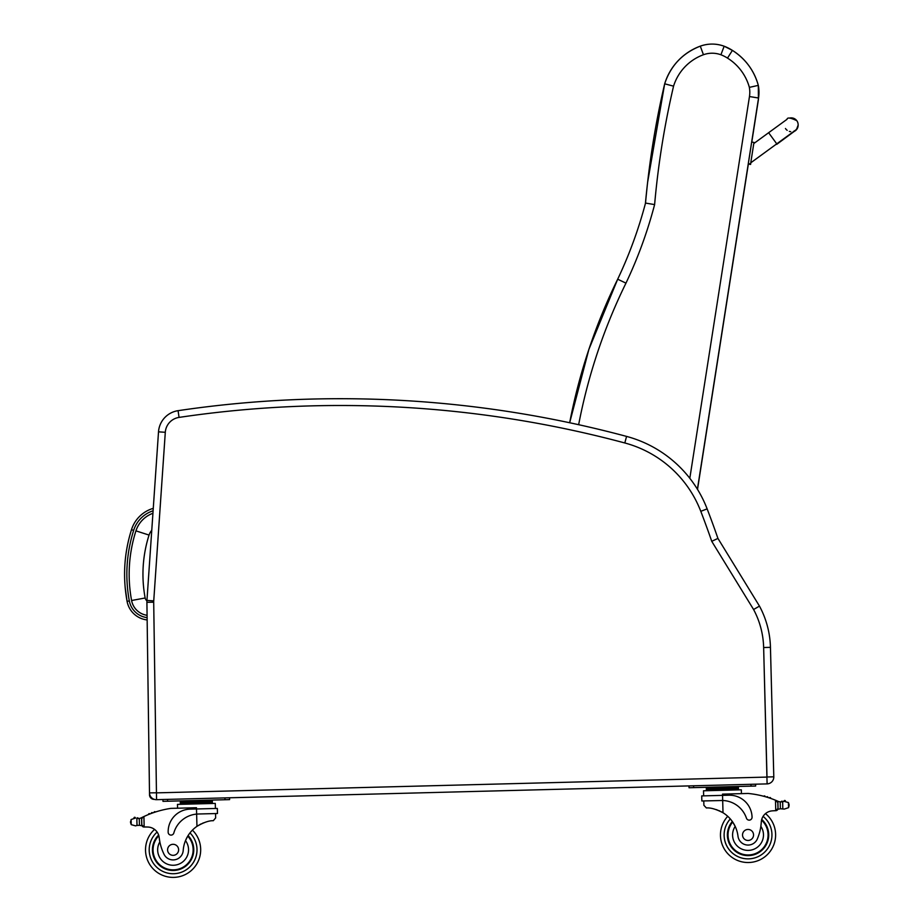 <?xml version="1.0" encoding="UTF-8"?>
<svg xmlns="http://www.w3.org/2000/svg" width="923" height="923" viewBox="0 0 923 923"><rect width="100%" height="100%" fill="white"/><g stroke="black" fill="none" stroke-linecap="round" stroke-linejoin="round"><path stroke-width="1.38" d="M147.08 615.295A18.322 18.322 0 0 1 131.597 600.504A142.973 142.857 -174 0 1 135.935 530.863A27.725 27.725 0 0 1 152.93 513.292A27.725 27.725 0 0 0 135.935 530.863L149.053 535.075A13.937 13.937 0 0 1 151.764 530.275M154.349 799.376L154.176 799.376A4.592 4.592 0 0 1 149.514 794.841L149.491 792.88L149.514 794.841A4.592 4.592 0 0 0 154.176 799.376L154.199 799.318M767.094 783.892A6.899 6.899 0 0 0 773.797 776.82L770.451 647.346A91.919 91.919 0 0 0 759.479 606.111L717.932 538.409L711.748 541.328L753.583 609.503A85.112 85.112 0 0 1 763.644 647.519L767.094 783.892L750.999 784.308L755.602 784.181L755.649 786.027L751.045 786.142L750.999 784.308L224.947 797.899L229.55 797.784L229.596 799.618L225.004 799.745L224.947 797.899L156.552 799.676L153.703 602.211A16.176 16.176 0 0 1 153.737 600.885L165.298 432.299A16.176 16.176 0 0 1 179.062 417.404A1098.508 1098.508 0 0 1 624.813 442.971A112.687 112.687 0 0 1 700.788 511.319A916.377 916.377 0 0 1 711.748 541.328M759.479 606.111L753.583 609.503M717.932 538.409A923.185 923.185 0 0 0 707.133 508.873A119.494 119.494 0 0 0 626.567 436.406A1105.304 1105.304 0 0 0 178.07 410.677A22.983 22.983 0 0 0 158.514 431.837L146.953 600.423A22.983 22.983 0 0 0 146.907 602.304L149.491 792.88A6.899 6.899 0 0 0 156.552 799.676M160.175 507.108L165.298 432.299L158.514 431.837A22.983 22.983 0 0 1 178.07 410.677A22.983 22.983 0 0 0 158.514 431.837A22.983 22.983 0 0 1 178.07 410.677L179.062 417.404M750.78 163.302L750.595 164.432L750.861 162.748L776.531 144.011M750.595 164.432L748.322 164.052L697.511 489.386L748.345 164.086L750.595 164.432L748.391 163.625M748.322 163.59L750.584 163.948L753.779 143.55L750.584 163.971L748.322 163.613L751.68 142.061L753.953 142.43L751.68 142.061M789.43 118.121A6.899 6.899 179 0 1 798.141 124.651A6.899 6.899 179 0 1 793.953 131.112M790.734 131.643A6.899 6.899 179 0 1 789.327 131.389M787.192 130.328A6.899 6.899 179 0 1 785.461 128.505M796.399 129.785L798.153 125.078A6.899 6.899 179 0 1 793.342 131.758A6.899 6.899 179 0 0 798.153 125.078L798.141 124.651M647.288 185.246L645.419 203.452A854.433 854.41 -173.5 0 1 647.288 185.246A854.433 854.41 -173.5 0 1 647.461 183.781M758.21 100.965L758.418 99.43A36.77 36.77 -173.5 0 1 758.21 100.965L751.784 142.073L758.544 98.011A36.77 36.77 6.5 0 0 758.314 85.377L758.314 85.377A59.464 59.464 6.5 0 0 732.4 50.384L732.4 50.384A46.127 46.127 6.5 0 0 724.151 46.219L724.151 46.219A34.878 34.866 6.5 0 0 700.292 46.15L703.441 54.734A25.682 25.682 -173.5 0 1 720.921 54.769L724.151 46.219C716.213 43.393 708.253 43.369 700.292 46.15A58.184 58.184 6.5 0 0 664.675 83.808L664.675 83.808A854.433 854.41 6.5 0 0 645.523 203.072L645.523 203.072A440.075 440.075 -173.5 0 1 617.683 279.208A569.756 569.745 6.5 0 0 569.664 422.757A569.756 569.745 6.5 0 1 617.683 279.208L588.886 349.379L569.664 422.757M578.652 424.695A560.561 560.549 -173.5 0 1 625.967 283.142A449.27 449.259 6.5 0 0 654.615 204.594A845.237 845.226 -173.5 0 1 673.559 86.162L664.675 83.808L647.623 182.304M654.615 204.594L645.523 203.072C638.589 229.296 629.301 254.679 617.683 279.208L625.967 283.142M720.921 54.769A36.932 36.932 -173.5 0 1 727.497 58.103L732.4 50.384L724.151 46.219M727.497 58.103A50.269 50.269 -173.5 0 1 749.361 87.373L758.314 85.377C754.091 70.436 745.449 58.772 732.4 50.384M721.094 800.483L722.686 800.495L722.559 795.372L701.711 795.914L701.849 800.979L722.686 800.495A26.052 26.052 0 0 1 746.442 818.17A2.884 2.884 0 0 0 752.06 817.178A22.556 22.556 0 0 0 728.928 795.211L722.559 795.372L722.524 794.126L748.149 793.457A97.711 97.711 0 0 1 775.482 800.218L777.835 802.595L777.985 808.444L777.858 803.575A87.581 87.581 0 0 1 777.939 803.61L778.066 808.444A0.715 0.715 0 0 0 779.024 809.102A7.742 7.742 0 0 1 780.373 808.744L784.285 809.09L788.554 807.66L789.13 805.594M784.054 801.349A0.715 0.715 0 0 1 784.608 800.483A0.715 0.715 0 0 1 785.461 801.049A3.623 3.623 0 0 0 784.089 801.337L780.2 801.879L780.373 808.744L784.285 809.09M720.471 835.661A27.575 27.575 0 0 0 760.16 859.717A27.575 27.575 0 0 0 765.502 813.613A27.575 27.575 0 0 1 760.16 859.717A27.575 27.575 0 0 1 720.471 835.661A27.575 27.575 0 0 0 760.16 859.717A27.575 27.575 0 0 0 765.502 813.613A27.575 27.575 0 0 1 760.16 859.717A27.575 27.575 0 0 1 720.471 835.661A27.575 27.575 0 0 0 760.16 859.717A27.575 27.575 0 0 0 765.502 813.613A27.575 27.575 0 0 1 760.16 859.717A27.575 27.575 0 0 1 727.728 816.301A27.575 27.575 0 0 0 720.471 835.661A27.575 27.575 0 0 1 727.728 816.301A27.575 27.575 0 0 0 720.471 835.661A27.575 27.575 0 0 1 727.728 816.301A27.575 27.575 0 0 0 720.471 835.661M137.527 818.551A7.742 7.742 0 0 1 136.835 818.482L139.269 818.459A7.742 7.742 0 0 0 141.461 817.732A97.711 97.711 0 0 1 142.892 817.028L141.669 819.036L141.819 824.897L141.692 820.028A87.581 87.581 0 0 0 141.623 820.062L141.75 824.897A0.715 0.715 0 0 1 140.815 825.6A7.742 7.742 0 0 0 139.454 825.312L137.008 825.427L139.454 825.312L139.269 818.459L136.823 818.482A0.715 0.715 0 0 1 138.254 818.563M135.566 825.866L137.008 825.427L135.566 825.866L131.239 824.654L130.547 822.624L131.101 819.543L135.358 818.101A3.623 3.623 0 0 0 133.985 817.893A0.715 0.715 0 0 1 134.804 817.282A0.715 0.715 0 0 1 135.393 818.124M703.891 805.294L703.776 800.933L703.891 805.294L706.383 807.96C710.548 807.579 716.086 809.171 723.009 812.748A32.04 32.04 0 0 1 737.985 836.169A10.13 10.13 0 0 0 757.61 838.257A50.661 50.661 0 0 0 761.302 821.978A11.826 11.826 0 0 1 772.101 810.879A65.129 65.129 0 0 1 775.747 810.682L777.985 808.444A2.169 2.169 0 0 1 775.874 810.671M716.225 809.586L717.206 809.921M718.521 810.44L720.009 811.109M721.325 811.779L723.009 812.748L722.686 800.495M775.747 810.682L775.482 800.218L776.508 800.645A97.711 97.711 0 0 1 777.974 801.279A7.742 7.742 0 0 0 780.2 801.879L782.646 801.775A0.715 0.715 0 0 0 781.227 801.937M781.954 801.891A7.742 7.742 0 0 0 782.635 801.775L784.089 801.337L788.415 802.549L789.107 804.579M706.326 787.954L738.377 787.134L738.412 788.507L706.36 789.338L706.326 787.954M730.358 787.342L730.405 788.715M714.344 787.746L714.379 789.13M738.446 789.892L738.412 788.507M765.144 796.664A0.715 0.715 0 0 0 763.794 796.295M767.913 797.495A0.715 0.715 0 0 0 766.575 797.08M770.693 798.407A0.715 0.715 0 0 0 769.344 797.957M778.827 801.591A0.715 0.715 0 0 0 777.904 802.295L778.066 808.444M703.649 795.857L703.511 790.792L741.331 789.811L741.434 793.63M693.623 787.631L693.577 785.785L688.985 785.911L689.031 787.746L751.045 786.142M732.331 821.505A20.687 20.687 0 0 0 756.779 853.694A20.687 20.687 0 0 0 761.729 819.451M761.302 821.978L760.864 826.35A15.437 15.437 0 0 1 752.718 849.668A15.437 15.437 0 0 1 735.181 826.397L732.931 822.381M761.556 820.155A20.041 20.041 0 0 1 756.352 853.175A20.041 20.041 0 0 1 732.712 822.047M753.549 834.807A5.515 5.515 0 0 0 745.161 830.25A5.515 5.515 0 0 0 745.403 839.792A5.515 5.515 0 0 0 753.549 834.807M144.046 827.008L141.819 824.897A2.169 2.169 0 0 0 144.046 827.008L144.173 827.008A65.129 65.129 0 0 1 147.818 827.031A11.826 11.826 0 0 1 159.183 837.553A50.661 50.661 0 0 0 163.717 853.613A10.13 10.13 0 0 0 183.204 850.51A32.04 32.04 0 0 1 196.957 826.339C203.671 822.416 209.129 820.547 213.305 820.709L215.659 817.916L215.544 813.555L215.659 817.916M198.226 814.005L217.47 813.509L217.343 808.433L190.126 809.136A22.556 22.556 0 0 0 168.159 832.269A2.884 2.884 0 0 0 173.824 832.984A26.052 26.052 0 0 1 196.634 814.098L198.226 814.005L196.634 814.098L196.957 826.339L198.572 825.289M199.864 824.551L201.306 823.812M202.599 823.224L203.556 822.843M142.892 817.028L143.907 816.543A97.711 97.711 0 0 1 170.847 808.386L196.472 807.729L196.634 814.098M143.907 816.543L144.173 827.008A65.129 65.129 0 0 1 147.818 827.031A11.826 11.826 0 0 1 154.556 829.408A27.575 27.575 0 0 0 162.275 875.177A27.575 27.575 0 0 0 200.672 849.102A27.575 27.575 0 0 1 162.275 875.177A27.575 27.575 0 0 1 154.556 829.408M204.318 800.945L212.325 800.737L212.359 802.11L180.308 802.941L180.285 801.556L188.292 801.349L204.318 800.945L204.352 802.318M188.292 801.349L188.327 802.733M180.343 804.314L180.308 802.941M154.049 812.471A0.715 0.715 0 0 1 155.376 812.032M151.314 813.44A0.715 0.715 0 0 1 152.641 812.955M148.591 814.501A0.715 0.715 0 0 1 149.907 813.971M140.631 818.101A0.715 0.715 0 0 1 141.588 818.747L141.75 824.897M130.524 821.608L130.547 822.624M177.562 808.213L177.458 804.395L215.278 803.414L215.417 808.49M167.571 801.222L167.524 799.387L162.933 799.503L162.979 801.349L225.004 799.745M188.096 835.569A20.687 20.687 0 0 1 165.332 868.981A20.687 20.687 0 0 1 158.629 835.05M192.422 830.135A27.575 27.575 0 0 1 200.672 849.102A27.575 27.575 0 0 0 192.422 830.135M183.204 850.51A32.04 32.04 0 0 1 185.5 840.611L187.542 836.48A32.04 32.04 0 0 0 185.5 840.611A15.437 15.437 0 0 1 178.139 864.413A15.437 15.437 0 0 1 159.852 841.891L158.952 836.18M153.068 850.337A20.041 20.041 0 0 1 158.837 835.742A20.041 20.041 0 0 0 180.7 868.358A20.041 20.041 0 0 0 187.75 836.134A20.041 20.041 0 0 1 180.7 868.358A20.041 20.041 0 0 1 153.068 850.337M167.594 849.956A5.515 5.515 0 0 0 175.981 854.525A5.515 5.515 0 0 0 175.739 844.972A5.515 5.515 0 0 0 167.594 849.956M767.128 783.304L767.117 781.931M153.264 508.354A32.317 32.317 0 0 0 131.481 529.698C124.109 553.212 122.644 577.106 127.074 601.346A22.925 22.925 0 0 0 147.138 619.933M147.115 617.625A20.641 20.641 0 0 1 129.312 600.931L127.074 601.346L125.113 586.982M131.597 600.504L145.153 597.977A129.185 129.07 -174 0 1 149.053 535.075M146.93 600.804A4.534 4.534 0 0 1 145.153 597.977M773.797 776.82L767.001 776.993L763.644 647.519L770.451 647.346M707.133 508.873L700.788 511.319M626.567 436.406L624.813 442.971M146.953 600.423L153.737 600.885M146.907 602.304L153.703 602.211M149.491 792.88L156.287 792.788M766.909 777.085L156.379 792.869M158.514 431.837A22.983 22.983 0 0 1 178.07 410.677A22.983 22.983 0 0 0 158.514 431.837M753.779 143.55L768.628 132.716L776.751 143.85L750.768 162.806M697.407 489.225L758.544 98.011A36.77 36.77 6.5 0 0 758.314 85.377L758.418 99.43M758.544 98.011L749.464 96.546L689.816 478.287M749.361 87.373A27.575 27.575 -173.5 0 1 749.464 96.546M673.559 86.162A48.988 48.988 -173.5 0 1 703.441 54.734M730.301 818.932A23.894 23.894 0 0 0 724.151 835.569A23.894 23.894 0 0 1 730.301 818.932A23.894 23.894 0 0 0 758.602 856.394A23.894 23.894 0 0 0 763.09 816.382A23.894 23.894 0 0 1 758.602 856.394A23.894 23.894 0 0 1 724.151 835.569A23.894 23.894 0 0 0 758.602 856.394A23.894 23.894 0 0 0 763.09 816.382M196.991 849.195A23.894 23.894 0 0 1 163.659 871.774A23.894 23.894 0 0 1 157.118 832.05A23.894 23.894 0 0 0 163.659 871.774A23.894 23.894 0 0 0 196.991 849.195A23.894 23.894 0 0 1 163.659 871.774A23.894 23.894 0 0 1 157.118 832.05A23.894 23.894 0 0 0 163.659 871.774A23.894 23.894 0 0 0 189.988 832.904A23.894 23.894 0 0 1 196.991 849.195A23.894 23.894 0 0 0 189.988 832.904A23.894 23.894 0 0 1 196.991 849.195M788.415 802.549L788.554 807.66M782.646 801.775L782.819 808.721M136.823 818.482L137.008 825.427M131.101 819.543L131.239 824.654M131.481 529.698L133.65 530.379A30.044 30.044 0 0 1 153.103 510.788M129.312 600.931C124.951 577.06 126.393 553.535 133.65 530.379M776.751 143.85L795.176 130.431M768.628 132.716L787.019 119.321C787.296 117.233 790.561 117.694 796.826 120.705M776.762 144.334L796.341 129.855M700.292 46.15C682.535 53.142 670.663 65.695 664.675 83.808M706.395 790.711L706.36 789.338M732.85 787.273L734.627 786.569M711.852 787.815L710.041 787.204M212.394 803.483L212.359 802.11M185.8 801.418L183.989 800.806M206.81 800.876L208.575 800.172"/></g></svg>
